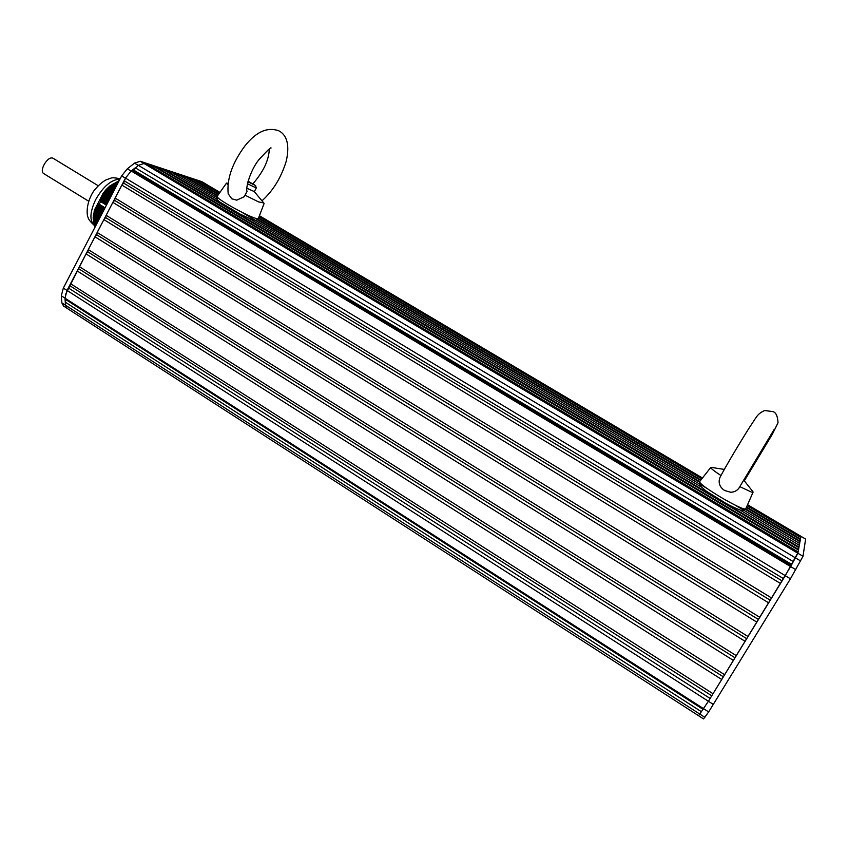 <?xml version="1.0" encoding="UTF-8"?>
<svg xmlns="http://www.w3.org/2000/svg" width="848" height="848" viewBox="0 0 848 848"><rect width="100%" height="100%" fill="white"/><g stroke="black" fill="none" stroke-linecap="round" stroke-linejoin="round"><path stroke-width="1.27" d="M94.934 227.306L93.174 217.364L94.859 209.106L98.962 204.05L105.046 207.845M106.466 205.099L100.403 201.305L102.852 193.694L109.943 185.903L118.656 181.652M113.6 191.383L107.548 188.055L113.462 191.648M99.227 219.038L93.344 215.413L99.11 219.272M93.174 217.364L93.746 223.088M105.067 207.802L99.195 204.251M111.809 194.839L104.845 191.001M99.237 204.22L100.605 201.58L106.445 205.152M103.52 192.634L94.457 210.113M94.308 210.622L94.16 211.173M119.229 180.55L109.201 186.475M93.969 211.958L100.605 216.388M219.961 192.379L204.792 183.454L144.043 163.505L798.01 552.578L785.29 575.654L708.398 701.296L698.593 715.733L708.409 701.275L790.633 566.581L797.883 553.235L800.66 537.367M805.6 539.063L800.978 536.328L805.568 539.052M698.625 715.754L703.522 718.913L708.652 711.938L790.442 578.813L803.003 556.288L805.6 539.127M201.877 181.673L140.28 161.258L144.043 163.505L138.319 165.371L133.645 170.088L131.186 170.978L125.483 178.101L123.66 183.104L121.847 185.076L115.095 198.05L114.66 200.393L112.848 202.365L106.127 215.297L105.703 217.618L103.88 219.6L97.181 232.479L96.767 234.779L94.955 236.772L88.277 249.609L87.874 251.877L86.051 253.881L65.328 294.86M135.214 167.83L132.065 170.321M125.981 177.2L67.034 290.44L64.989 298.157L65.497 305.206L67.172 308.396L698.593 715.733M140.28 161.258L134.546 163.113L127.317 168.805L121.646 175.907L63.335 288.076L61.31 295.782L61.84 302.842L63.536 306.033L66.769 308.121M803.003 556.288L144.033 163.505L138.351 165.349L800.66 560.984M148.601 165.01L798.127 551.953L798.466 550.087L155.258 167.194L148.05 165.286M157.442 167.915L798.583 549.472L798.911 547.67L163.929 170.035L156.912 168.18M216.887 199.216L172.526 172.854L165.54 170.999M217.364 196.068L185.309 177.062L179.098 175.017L178.398 176.352M218.413 194.584L193.227 179.659L186.836 177.963M219.431 193.132L200.955 182.193L194.711 180.539M219.685 192.782L202.407 183.051M703.215 709.352L65.042 298.973L66.123 299.757L65.275 302.153L701.529 711.79M747.152 505.673L800.809 537.452L800.268 539.487M746.346 507.517L800.417 539.572L799.865 541.66M745.456 509.383L800.014 541.745L798.784 544.946M740.24 510.157L799.357 545.285L798.752 547.575M798.127 551.953L797.841 552.483M96.767 234.779L746.664 638.639M97.181 232.479L748.042 636.53M103.88 219.6L756.851 622.125M105.703 217.618L758.409 619.453M106.127 215.297L759.797 617.302M112.848 202.365L768.659 602.843M114.66 200.393L770.196 600.183M115.095 198.05L771.616 598.01M121.847 185.076L780.499 583.477M123.66 183.104L782.036 580.838M124.105 180.741L783.467 578.622M132.012 170.331L791.205 565.574M133.645 170.088L791.725 564.461M135.245 167.787L793.399 561.662M166.06 170.734L799.028 547.077M249.111 218.36L700.681 486.657M179.098 175.017L218.985 198.697M242.952 212.933L706.988 488.427M735.152 505.143L799.696 543.462M257.421 219.833L699.335 482.014M187.313 177.709L217.629 195.697M257.781 219.515L699.621 481.59M745.742 508.948L800.109 541.194M258.428 218.307L700.586 480.392M195.178 180.295L218.667 194.213M258.598 217.883L700.893 480M746.547 507.051L800.512 539.031M259.085 216.622L701.815 478.823M259.244 216.198L702.123 478.442M747.353 505.228L800.904 536.932M66.123 299.757L703.056 709.363M68.338 287.928L710.136 698.455M70.172 285.903L711.716 695.752M70.543 283.677L713.03 693.728M77.179 270.936L721.743 679.492M79.002 268.922L723.312 676.789M79.394 266.675L724.658 674.732M86.051 253.881L733.403 660.444M87.874 251.877L734.962 657.751M88.277 249.609L736.318 655.674M94.955 236.772L745.106 641.321M88.574 201.146L44.064 173.808C38.34 171.296 47.965 155.067 53.233 158.353L53.509 158.523M247.457 183.751L256.287 187.98L255.545 185.564L247.923 181.801M248.093 181.196L255.545 185.553M271.01 148.114C271.381 146.63 267.258 150.584 258.619 159.996C249.874 171.19 245.422 188.733 247.065 191.362L244.203 196.715L236.73 200.16L231.769 198.803L228.154 193.694M263.77 202.979L258.47 201.866L245.167 195.263M227.889 184.8L226.405 183.242L227.582 183.221M254.273 191.584L246.842 188.245M752.695 491.405L753.109 492.094L751.413 492.073L739.891 486.667L738.809 488.3C736.7 490.928 733.944 492.232 730.541 492.232L724.648 490.515C719.719 487.24 718.118 482.947 719.867 477.636L720.853 475.728M720.97 475.527C714.323 471.17 710.9 468.499 710.719 467.502L712.341 467.545M99.078 219.314L93.492 215.858M98.962 219.537L93.439 216.134M98.58 220.268L93.291 217.003M98.612 220.226L93.269 216.929M99.576 218.349L93.693 214.724M99.46 218.583L93.64 214.989M98.092 221.222L93.185 218.19M98.114 221.18L93.291 218.201M100.075 217.395L93.895 213.579M99.958 217.618L93.842 213.855M99.608 218.307L93.503 214.544M98.728 219.992L93.28 216.632M97.594 222.176L93.291 219.515M97.615 222.134L93.375 219.515M98.23 220.957L93.28 217.894M100.573 216.431L94.096 212.435M100.456 216.664L94.043 212.71M100.106 217.353L93.704 213.399M99.725 218.084L93.545 214.279M97.096 223.13L93.46 220.883M97.117 223.088L93.534 220.862M97.732 221.911L93.354 219.197M101.082 215.477L94.298 211.3M100.954 215.699L94.245 211.565M100.223 217.12L93.746 213.134M96.608 224.084L93.704 222.282M96.63 224.042L93.746 222.25M97.234 222.865L93.492 220.544M101.58 214.512L94.499 210.156M101.463 214.735L94.446 210.421M101.103 215.424L94.234 211.194M96.11 225.027L94.001 223.724M96.131 224.985L94.022 223.681M96.746 223.808L93.693 221.922M101.601 214.459L94.637 210.177M100.721 216.166L93.969 212.011M95.612 225.981L94.351 225.197M95.633 225.939L94.351 225.144M96.248 224.762L93.948 223.342M102.078 213.548L94.859 209.106M101.961 213.77L94.743 209.339M101.219 215.201L94.319 210.951M95.75 225.716L94.266 224.794M102.576 212.583L95.379 208.163M102.46 212.806L95.252 208.375M102.099 213.505L95.114 209.202M101.718 214.237L94.743 209.944M95.262 226.66L94.647 226.278M103.085 211.618L95.972 207.251M102.968 211.841L95.835 207.463M102.608 212.53L95.654 208.258M102.226 213.272L95.23 208.979M103.583 210.654L96.63 206.382M103.467 210.876L96.471 206.583M103.106 211.565L96.259 207.357M102.725 212.307L95.792 208.046M104.092 209.679L97.35 205.545M103.975 209.912L97.181 205.735M103.615 210.601L96.926 206.499M103.223 211.343L96.407 207.156M104.113 209.626L97.658 205.661M103.732 210.368L97.096 206.297M104.23 209.403L97.838 205.47M104.474 208.937L97.944 204.93M104.59 208.714L98.124 204.739M104.622 208.661L98.442 204.866M104.739 208.428L98.633 204.686M104.951 208.025L98.75 204.22M95.495 226.204L94.446 225.547M95.994 225.25L94.075 224.063M96.492 224.307L93.768 222.621M96.979 223.353L93.513 221.211M97.478 222.399L93.322 219.833M97.976 221.445L93.206 218.498M98.463 220.491L93.248 217.268M111.438 195.538L104.696 191.425M111.3 195.803L104.484 191.659M110.844 196.694L103.795 192.401M111.067 196.259L104.134 192.04M112.042 194.383L105.587 190.461M111.904 194.658L105.385 190.683M111.66 195.104L104.887 190.98M110.24 197.849L103 193.429M110.463 197.414L103.456 193.143M112.636 193.227L106.488 189.486M112.498 193.503L106.276 189.719M112.265 193.959L105.756 189.994M111.205 195.994L104.304 191.786M109.636 199.004L102.407 194.584M109.858 198.57L102.852 194.298M110.6 197.149L103.615 192.888M113.24 192.083L107.378 188.521M113.102 192.348L107.166 188.744M112.858 192.803L106.647 189.03M112.402 193.683L105.968 189.761M109.042 200.16L101.887 195.793M109.265 199.736L102.311 195.485M110.007 198.305L102.99 194.022M113.833 190.927L108.279 187.546M113.696 191.203L108.067 187.779M113.007 192.528L106.859 188.797M108.438 201.315L101.431 197.033M108.661 200.891L101.824 196.715M109.403 199.46L102.428 195.199M114.438 189.782L109.169 186.581M114.289 190.047L108.957 186.814M114.056 190.503L108.576 187.175M107.834 202.481L101.029 198.315M108.056 202.047L101.41 197.987M108.798 200.616L101.93 196.418M114.66 189.348L109.668 186.327M107.23 203.637L100.689 199.63M107.452 203.213L101.05 199.291M108.194 201.771L101.495 197.679M115.031 188.627L110.219 185.712M114.893 188.903L109.943 185.903M114.194 190.228L108.83 186.963M106.657 204.75L100.446 200.944M106.848 204.368L100.742 200.626M107.59 202.937L101.124 198.983M115.625 187.482L111.438 184.949M115.487 187.758L111.152 185.129M115.254 188.203L110.834 185.521M114.798 189.083L109.943 186.136M106.986 204.092L100.806 200.308M116.218 186.337L112.72 184.217M116.081 186.613L112.413 184.387M115.847 187.058L112.063 184.769M115.392 187.938L111.12 185.341M116.812 185.193L114.067 183.528M116.674 185.468L113.749 183.687M116.441 185.913L113.356 184.048M115.985 186.783L112.371 184.588M117.416 184.048L115.476 182.871M117.268 184.323L115.137 183.03M117.035 184.769L114.713 183.359M116.589 185.638L113.674 183.878M117.639 183.624L116.134 182.712M117.183 184.493L115.042 183.2M117.777 183.348L116.473 182.564M117.861 183.179L116.589 182.405M118.01 182.903L116.939 182.256M118.232 182.479L117.596 182.097M106.498 205.036L100.403 201.305M107.092 203.912L100.615 199.948M107.696 202.746L100.944 198.623M108.29 201.591L101.325 197.33M108.894 200.435L101.771 196.079M109.498 199.269L102.279 194.87M110.102 198.114L102.852 193.694M110.696 196.959L103.583 192.623M120.162 178.758C115.042 177.698 111.851 177.529 110.579 178.26L106 179.903C101.866 182.161 97.711 185.956 93.513 191.298C84.779 205.078 87.333 217.205 88.086 217.374C88.203 219.028 90.312 221.741 94.425 225.494C89.379 220.734 89.803 212.106 95.686 199.587C103.35 186.306 111.438 179.479 119.971 179.119M795.806 569.686L131.186 170.978M790.442 578.813L785.269 575.697M713.433 704.487L63.335 288.076M708.652 711.938L64.989 298.157M704.868 717.334L65.497 305.206M61.84 302.842L65.497 305.195M61.31 295.782L64.989 298.136M121.646 175.907L125.44 178.186M127.317 168.805L131.069 171.063M134.546 163.113L138.319 165.371M201.315 181.398L219.939 192.422M125.483 178.101L785.29 575.654M259.403 215.784L702.43 478.049M747.554 504.761L801 536.402M264.057 203.637L258.29 218.667C256.276 219.303 247.733 215.53 232.691 207.325L228.207 204.739C220.936 200.361 217.194 197.648 217.003 196.577L217.109 196.429M753.035 492.275L745.774 508.811C744.873 509.892 738.279 507.04 726.005 500.256L720.641 497.151C707.423 489.148 700.374 484.028 699.483 481.791L699.664 481.569M93.651 222.738L94.732 226.586M118.625 180.719L119.197 180.603M201.612 181.514L205.078 183.571M259.424 215.731L702.462 478.007M747.576 504.719L801 536.339M98.135 185.68L53.233 158.353M254.315 191.669L256.266 188.012M269.42 149.11C268.583 157.58 266.622 167.65 252.969 183.804M228.218 194.054C226.649 179.129 232.204 163.102 244.881 145.973C251.506 137.768 263.166 125.377 278.685 130.751C285.553 134.154 290.461 142.846 286.211 161.268C281.197 177.592 273.109 190.779 261.968 200.817M226.405 183.242L217.003 196.577L217.024 199.481L219.261 201.707L239.825 213.961L250.881 219.091L255.799 220.374L258.237 218.826M228.059 183.274L226.533 183.104M254.326 191.648L263.982 203.234M740.092 486.19L774.171 429.417M719.867 477.636C725.21 467.195 740.304 441.85 750.321 426.162C756.554 417.269 756.861 414.078 764.631 410.517L772.74 411.587C775.909 412.298 777.669 416.029 778.029 422.77L772.136 434.611L744.311 480.827M710.719 467.502L699.483 481.791L699.462 485.162L705.865 490.854L725.687 503.214C735.184 508.556 743.738 511.397 742.477 510.623L745.678 509.033M724.309 469.432L710.9 467.312M743.675 480.032L752.929 491.692"/></g></svg>
